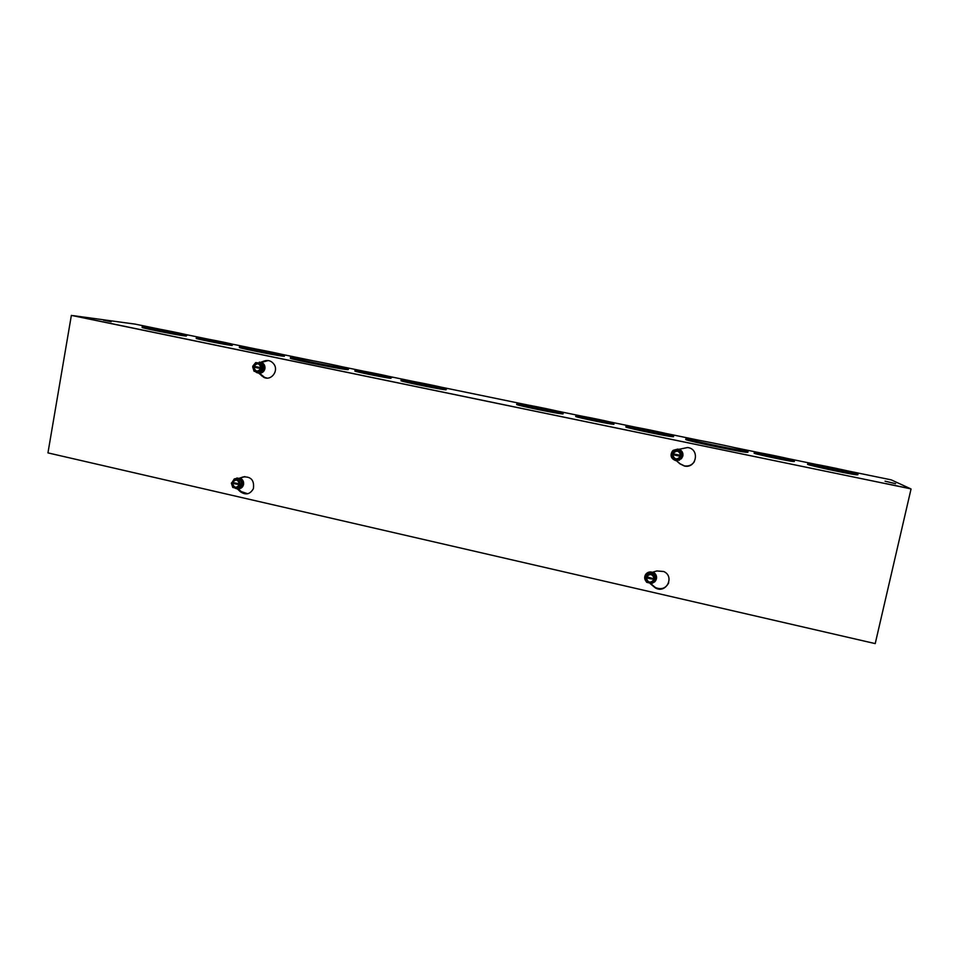 <?xml version="1.0" encoding="UTF-8"?>
<svg xmlns="http://www.w3.org/2000/svg" width="959" height="959" viewBox="0 0 959 959"><rect width="100%" height="100%" fill="white"/><g stroke="black" fill="none" stroke-linecap="round" stroke-linejoin="round"><path stroke-width="1.44" d="M748.164 451.198C748.847 450.251 697.768 439.486 688.262 438.551C673.326 436.633 734.126 449.891 746.354 451.174L748.164 451.198M746.258 451.605L747.924 452.276L746.114 452.264C733.875 451.006 673.086 437.724 688.035 439.606M559.061 412.01C562.825 412.058 528.877 404.974 522.535 404.374C513.485 403.271 550.838 411.231 558.138 411.95L559.061 412.01M549.411 410.524L531.058 406.832M563.245 412.873C567.692 412.909 526.323 404.278 518.579 403.535C507.491 402.193 553.139 411.914 562.094 412.802L563.245 412.873M561.986 413.353L563.029 413.916L561.878 413.844C552.923 412.981 507.275 403.248 518.363 404.578M673.757 435.65C675.867 435.23 635.373 426.719 627.821 425.988C616.397 424.549 663.113 434.643 672.391 435.59L673.757 435.65M672.271 436.165L673.53 436.705L672.163 436.657C662.873 435.734 616.181 425.628 627.594 427.031M853.594 472.715C852.443 471.792 819.765 464.863 813.867 464.276C804.193 463.017 844.687 471.924 852.551 472.763L853.594 472.715M843.189 471.157L822.882 466.925M858.161 473.65C856.603 472.499 816.792 464.072 809.6 463.341C797.756 461.794 847.217 472.679 856.878 473.722L858.161 473.65M856.747 474.321L857.909 474.741L856.639 474.813C846.965 473.794 797.504 462.885 809.36 464.42M609.936 422.356L581.238 416.338C574.153 415.463 603.415 421.744 609.145 422.32L609.936 422.356M614.168 423.231C616.949 423.099 583.492 416.086 577.258 415.487C568.124 414.36 605.752 422.439 613.137 423.171L614.168 423.231M613.005 423.818L613.952 424.274L612.921 424.226C605.525 423.506 567.908 415.415 577.042 416.53M790.12 459.493L759.9 453.092C752.527 452.145 783.275 458.87 789.257 459.493L790.12 459.493M794.591 460.404C794.376 459.685 761.686 452.768 755.728 452.18C746.222 450.958 785.745 459.601 793.477 460.416L794.591 460.404M793.333 461.099L794.352 461.483L793.237 461.495C785.505 460.704 745.982 452.037 755.488 453.247M92.687 319.719L885.625 483.636M847.288 470.809L891.223 479.86L910.379 488.67L885.636 483.552M92.699 319.647L73.519 315.691L135.315 324.142M346.918 368.999C348.74 369.539 348.776 369.73 347.014 369.575L346.81 369.551C336.489 368.664 279.093 356.808 292.267 358.306M186.298 335.746L185.195 335.986C175.209 334.811 134.32 326.492 143.287 327.463M283.468 355.813C284.847 356.209 284.823 356.352 283.396 356.209L283.109 356.185C274.514 355.345 230.903 346.403 240.709 347.494M445.467 389.27L446.067 389.798L445.372 389.738C436.872 388.958 391.847 379.512 402.516 380.759M232.174 345.168L231.563 345.42C223.915 344.581 189.606 337.568 197.206 338.407M390.984 377.954L390.912 378.314C384.187 377.726 347.578 370.102 356.065 371.073M895.61 483.66L885.037 481.166L895.598 483.696M111.184 321.733L103.44 320.162L111.184 321.733M347.206 368.556C359.134 369.802 302.732 358.222 292.459 357.299C279.285 355.777 336.693 367.609 347.002 368.532L347.206 368.556M181.659 334.235L182.546 334.343C190.134 335.159 153.428 327.774 147.398 327.271C140.086 326.456 173.435 333.241 181.659 334.235M170.354 332.341L159.554 330.268M185.363 335.003L186.406 335.123C195.672 336.118 150.851 327.103 143.454 326.48C134.488 325.485 175.389 333.792 185.363 335.003M283.301 355.178L283.576 355.214C293.322 356.28 248.729 347.194 240.889 346.499C231.095 345.384 274.706 354.327 283.301 355.178M442.243 387.939C448.129 388.407 413.101 381.155 406.628 380.555C397.913 379.524 434.739 387.232 441.691 387.892L442.243 387.939M432.545 386.405L415.607 383.049M446.271 388.767C453.331 389.318 410.62 380.471 402.708 379.74C392.051 378.481 437.076 387.904 445.575 388.707L446.271 388.767M227.99 343.658L201.294 338.203L227.99 343.658M231.742 344.425L232.294 344.485C240.038 345.336 203.572 337.952 197.386 337.412C189.786 336.561 224.094 343.562 231.742 344.425M387.484 376.515L360.14 370.869C353.559 370.102 382.018 376.024 387.244 376.491L387.484 376.515M391.428 377.331C398.261 377.99 362.742 370.654 356.257 370.066C347.769 369.083 384.391 376.683 391.104 377.307L391.428 377.331M92.855 319.755L885.565 483.624M244.845 476.575L239.45 478.361M239.223 478.277L243.047 476.971C251.042 476.383 254.483 480.291 253.38 488.682C250.083 494.376 245.732 495.383 240.325 491.703L237.329 488.862M238.264 488.826L241.153 491.559L247.71 493.753M259.338 373.063L264.588 377.39L267.093 378.098M260.524 362.358L264.432 360.932C268.292 359.805 271.457 360.896 273.962 364.204C278.961 371.001 271.061 381.191 263.809 377.343L258.594 373.063L262.898 371.193C264.72 368.472 264.552 365.882 262.394 363.425L259.35 362.082M268.292 360.536L260.98 362.55M652.42 572.283L656.807 570.953L663.772 571.528C675.136 576.587 666.014 594.208 655.333 587.903L650.094 583.528M650.61 583.552L655.465 587.579C661.422 589.941 665.846 588.335 668.711 582.772M676.622 460.74L679.943 463.688L684.474 465.918C688.658 466.506 691.966 465.103 694.376 461.675M678.828 449.327L687.615 447.529C700.082 448.896 696.594 468.831 684.39 466.026L679.847 463.784L676.407 460.728M911.05 488.982L875.219 643.609L47.95 452.888L71.362 315.391L910.714 488.826L71.362 315.391M671.516 453.751L675.172 449.759L680.542 450.874L682.245 456.028L678.576 460.056L682.245 456.028L680.542 450.874L675.172 449.759L671.684 453.547L682.005 455.597L681.717 456.604L671.492 454.458L671.708 453.547M671.588 454.374L681.801 456.508M681.717 456.604L678.409 460.236L673.026 459.109L671.492 454.458M681.058 456.46C676.994 460.943 674.021 460.32 672.151 454.602M672.343 453.679C676.407 449.196 679.38 449.807 681.262 455.537M674.992 449.903L680.387 451.03L681.921 455.681M680.506 456.328C676.97 460.176 674.381 459.637 672.727 454.698M672.93 453.787C676.467 449.927 679.056 450.466 680.71 455.405M680.866 450.526C683.299 453.175 683.455 455.933 681.31 458.81L675.807 460.656C670.94 458.69 669.826 455.465 672.475 450.982L677.797 449.1L680.866 450.526M673.566 459.217L678.121 460.176M671.468 454.015L672.846 458.57M681.346 458.774C683.983 454.194 682.82 450.97 677.821 449.088L673.17 450.334M655.321 579.692L645.083 577.678L645.419 576.479L655.68 579.296L645.227 577.39M655.189 579.991L651.916 583.516L646.606 582.293L645.083 577.678M652.599 582.784L655.68 579.296M645.275 576.779L648.536 573.254L653.858 574.465L655.381 579.092M648.811 572.703L654.11 573.914L655.8 579.032L654.11 573.914L648.811 572.703L645.191 576.611L648.536 573.254M645.934 576.934C649.938 572.583 652.863 573.242 654.721 578.936M654.529 579.847C650.526 584.187 647.589 583.516 645.743 577.833M646.51 577.006C649.998 573.266 652.552 573.854 654.194 578.756M654.002 579.668C650.502 583.396 647.948 582.808 646.318 577.905M646.462 581.861C644.184 579.212 644.076 576.539 646.15 573.818C648.164 571.9 650.478 571.504 653.103 572.631C656.687 575.148 657.287 578.181 654.877 581.717L652.036 583.384M645.119 577.054L646.15 580.914M648.452 582.724L650.322 583.156M651.676 583.456L647.133 582.413M655.956 580.051C656.975 576.874 656.028 574.381 653.127 572.583C650.502 571.444 648.188 571.852 646.174 573.77L645.251 575.112M257.156 362.742L261.867 363.713L263.437 368.532L260.273 372.368L263.437 368.532L261.867 363.713L255.681 362.598L252.84 366.062L262.586 368.004L262.418 368.867L252.685 366.925L253.548 366.206M253.452 366.997L262.418 368.867M261.663 368.807L258.81 372.26L254.087 371.277L252.685 366.925M255.885 371.648L258.81 372.26M263.437 368.532L262.742 368.484M261.076 368.688C257.587 372.955 254.986 372.404 253.26 367.045M253.428 366.182C256.904 361.915 259.517 362.454 261.232 367.812M255.681 362.598L260.404 363.593L261.819 367.932M260.704 368.592C257.671 372.26 255.394 371.78 253.883 367.165M254.051 366.302C257.084 362.634 259.35 363.101 260.872 367.729M256.437 362.67L262.251 363.413C264.42 365.87 264.588 368.46 262.754 371.181C260.98 373.087 258.93 373.531 256.592 372.524L255.226 371.517M261.867 363.713L260.404 363.593M241.021 485.014L231.347 483.108L232.102 482.389L241.177 484.163L241.021 485.014L232.15 482.988M235.842 478.673L240.505 479.728L242.052 484.523L238.935 488.239L242.052 484.523L240.505 479.728L234.308 478.901L232.078 482.389C235.53 478.241 238.096 478.829 239.81 484.151M240.23 485.134L237.412 488.503L232.749 487.424L231.347 483.108M242.052 484.523L241.332 484.643M234.308 478.901L238.983 479.968L240.385 484.283M239.654 485.002C236.202 489.15 233.624 488.563 231.922 483.24M232.701 482.485C235.698 478.913 237.952 479.428 239.45 484.019M239.294 484.87C236.298 488.431 234.044 487.915 232.546 483.336M234.667 478.841C240.517 477.39 242.975 479.812 242.04 486.105L241.392 487.088C239.342 489.15 237.089 489.414 234.619 487.855M235.674 488.095L237.317 488.479M240.505 479.728L238.983 479.968M238.503 488.79L242.183 486.081C243.43 481.13 241.632 478.445 236.765 478.038M816.061 464.372L787.771 458.546M760.391 452.912L734.75 447.625M700.226 440.517L666.002 433.468M636.416 427.366L609.612 421.852M583.659 416.506L557.287 411.075M528.661 405.178L442.159 387.352M414.54 381.67L389.51 376.503M365.283 371.517L342.567 366.841M311.975 360.536L281.634 354.291M255.394 348.884L231.598 343.981M208.559 339.234L185.135 334.403M159.685 329.165L135.231 324.13M241.224 479.584L242.939 484.235L241.812 486.501M238.623 488.766C241.236 488.563 242.891 487.124 243.562 484.451C243.886 481.466 242.747 479.368 240.134 478.121M655.608 580.734L656.471 578.733C656.891 575.748 655.74 573.542 653.019 572.103M263.557 364.971L264.264 368.556L263.138 370.869M259.457 373.183C262.322 373.123 264.145 371.636 264.924 368.712C265.247 365.691 264.085 363.581 261.447 362.37M679.308 460.248L682.868 456.016C683.299 452.84 682.029 450.586 679.092 449.244M243.047 476.971L243.862 476.851M240.325 491.703L241.153 491.559M261.675 375.904L262.466 375.964M264.432 360.932L265.223 361.004M746.354 451.174L746.114 452.264M562.094 412.802L561.878 413.844M672.391 435.59L672.163 436.657M856.878 473.722L856.639 474.813M613.137 423.171L612.921 424.226M793.477 460.416L793.237 461.495M347.002 368.532L346.81 369.551M186.406 335.123L186.238 336.106M283.576 355.214L283.396 356.209M445.575 388.707L445.372 389.738M232.294 344.485L232.114 345.48M391.104 377.307L390.912 378.314M263.809 377.343L264.588 377.39"/></g></svg>
